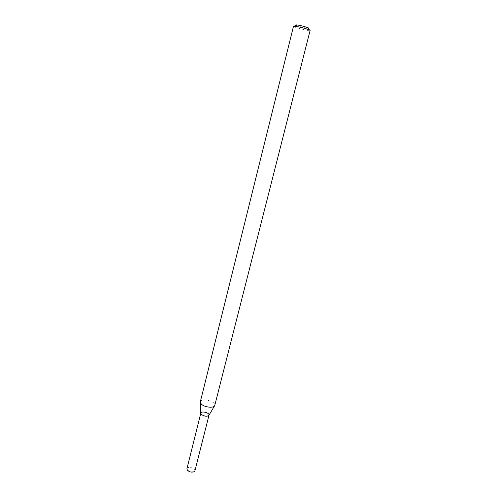 <?xml version="1.0" encoding="UTF-8"?>
<svg xmlns="http://www.w3.org/2000/svg" width="497" height="497" viewBox="0 0 497 497"><rect width="100%" height="100%" fill="white"/><g stroke="black" fill="none" stroke-linecap="round" stroke-linejoin="round"><path stroke-width="0.37" stroke-dasharray="2.48 1.86" d="M200.788 413.187C201.018 410.572 210.02 412.833 208.982 415.243L209.007 415.163M200.341 401.75C201.049 397.544 216.145 401.34 214.785 405.378M293.497 26.285C292.913 27.111 310.234 31.466 310.109 30.46M295.827 25.185C297.218 26.117 306.916 28.553 308.581 28.391M186.922 468.77C187.431 465.956 195.818 468.068 194.936 470.783M214.431 406.037L214.747 405.496M200.341 402.502L200.316 401.874M187.077 469.789L190.394 471.914L194.321 471.61"/><path stroke-width="0.75" d="M214.431 406.037L208.982 415.243C207.075 416.79 204.522 416.517 201.322 414.411L200.788 413.187L200.341 402.502M201.248 403.98L200.341 401.75L293.497 26.285L295.187 26.266C298.654 26.676 307.152 28.882 309.395 29.957L310.109 30.46L214.747 405.496C214.108 408.428 204.255 407.335 201.248 403.98M308.581 28.391L308.314 27.875C305.021 26.621 301.232 25.633 296.957 24.925L295.827 25.185M208.988 415.231L194.936 470.783L194.321 471.61C191.904 472.579 189.593 472.125 187.381 470.237L186.922 468.77L200.788 413.175M201.322 414.411L200.807 413.106C201.223 410.64 209.802 412.796 209.007 415.163C207.187 416.803 204.627 416.548 201.322 414.411M296.299 24.862L294.367 26.179M308.314 27.875L309.395 29.957"/></g></svg>
